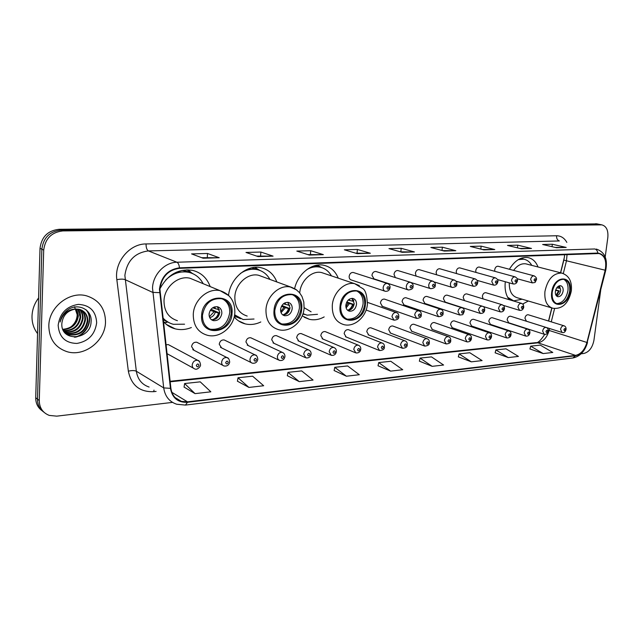 <?xml version="1.0" encoding="UTF-8"?>
<svg xmlns="http://www.w3.org/2000/svg" width="640" height="640" viewBox="0 0 640 640"><rect width="100%" height="100%" fill="white"/><g stroke="black" fill="none" stroke-linecap="round" stroke-linejoin="round"><path stroke-width="0.96" d="M505.304 281.744L505.272 282.056C504.544 289.288 505.848 295.16 509.184 299.68M522.704 304.024L528.336 301.024M302.216 315.856L309.408 319.328C314.352 320.4 319.272 319.6 324.176 316.92M234.168 316.92C237.2 320.48 240.888 322.808 245.256 323.896C250.432 325.088 255.616 324.44 260.8 321.96M163.304 321.496C166.552 325.168 170.504 327.616 175.144 328.832C180.52 330.16 185.928 329.72 191.376 327.528M197.92 342.832L196.752 342.232C193.928 342 192.208 343.448 191.584 346.576L193.992 350.272L192.792 349.648L222.824 365.336M225.256 340.464L224.2 339.952C221.496 339.744 219.84 341.168 219.232 344.224L221.56 347.864L220.48 347.328L251.232 362.632M251.672 338.184L250.72 337.744C248.128 337.568 246.528 338.968 245.928 341.952L248.184 345.544L247.216 345.08L278.608 360.008M277.216 336L276.352 335.616C273.856 335.456 272.312 336.832 271.72 339.752L273.912 343.296L273.032 342.896L305.016 357.464M301.92 333.888L301.144 333.56C298.736 333.416 297.248 334.776 296.664 337.632L298.792 341.128L297.992 340.776L330.504 355M325.832 331.856L325.128 331.568C322.816 331.448 321.368 332.776 320.8 335.576L322.856 339.024L322.136 338.72L355.12 352.616M348.984 329.896L348.344 329.64C346.112 329.536 344.72 330.848 344.152 333.584L346.152 336.992L345.496 336.72L378.904 350.296M371.416 328L370.832 327.776C368.688 327.68 367.328 328.976 366.776 331.656L368.712 335.016L368.112 334.784L401.904 348.056M393.16 326.168L392.632 325.968C390.552 325.888 389.24 327.16 388.696 329.792L390.568 333.112M414.248 324.392L413.76 324.216C411.752 324.152 410.48 325.4 409.944 327.976L411.76 331.256M434.704 322.672L434.256 322.52C432.32 322.464 431.08 323.696 430.552 326.224L432.312 329.456M454.56 321.008L454.152 320.864C452.272 320.824 451.072 322.04 450.544 324.52L452.248 327.712M473.84 319.392L473.464 319.264C471.648 319.232 470.48 320.432 469.96 322.864L471.608 326.024M492.568 317.824L492.216 317.712C490.464 317.688 489.328 318.872 488.808 321.264L490.408 324.376M510.76 316.304L510.448 316.2C508.744 316.184 507.64 317.352 507.128 319.704L508.68 322.776M528.456 314.824L528.16 314.736C526.512 314.72 525.432 315.872 524.936 318.184L526.432 321.224M384.872 299.256L384.36 299.08C382.272 299.016 380.96 300.296 380.424 302.92L382.408 306.36M406.36 297.88L405.896 297.72C403.872 297.664 402.6 298.928 402.072 301.504L404 304.896M427.2 296.544L426.776 296.408C424.824 296.36 423.584 297.6 423.064 300.128L424.928 303.48M447.416 295.248L447.032 295.128C445.144 295.096 443.944 296.312 443.424 298.792L445.232 302.096M467.04 294L466.688 293.888C464.864 293.864 463.696 295.064 463.184 297.504L464.504 300.624M486.096 292.784L485.776 292.688C484.008 292.664 482.872 293.856 482.368 296.248L483.072 298.912M353.728 272.624L353.2 272.456C351.024 272.392 349.672 273.696 349.152 276.368C349.096 278.328 349.816 279.536 351.328 279.984M376.344 271.632L375.864 271.48C373.76 271.424 372.448 272.712 371.936 275.328L374.04 278.896M398.248 270.672L397.816 270.536C395.784 270.496 394.512 271.76 394 274.328L395.328 277.568M419.488 269.736L419.088 269.624C417.128 269.584 415.896 270.832 415.392 273.352L416.128 276.096M440.08 268.84L439.72 268.736C437.824 268.712 436.632 269.936 436.128 272.416L436.592 274.784M460.072 267.968L459.736 267.872C457.904 267.856 456.736 269.064 456.24 271.496L456.536 273.568M479.464 267.12L479.168 267.04C477.392 267.032 476.256 268.224 475.76 270.608L475.944 272.416M498.304 266.304L498.024 266.232C496.304 266.232 495.2 267.4 494.712 269.752L494.816 271.32M548.528 321.016L551.784 307.944M560.528 272.768L564.336 257.472M276.88 282.032C273.832 274.272 268.52 269.496 260.96 267.696C247.008 264.288 230.344 278.232 228.536 295.312M338.248 278.168C335.376 271.112 330.568 266.816 323.816 265.272C312.032 262.568 297.872 273.696 294.632 288.6M538.032 266.984C535.904 261.64 532.512 258.488 527.832 257.544C520.744 256.784 514.592 260.688 509.392 269.264M210.168 286.584C206.976 277.92 201.08 272.504 192.488 270.352C178.528 268.44 167.68 274.584 159.928 288.8M169.616 345.296L168.312 344.6L165.952 344.768M597.064 223.896L59.04 229.304C47.848 230.56 41.512 236.896 40.016 248.312L35.72 397.72C35.704 403.328 37.832 407.664 42.104 410.744M605.208 256.912L607.824 237.504C608.408 230.384 606.416 226.168 601.864 224.864L62.84 230.92C51.592 232.192 45.216 238.576 43.704 250.08L39.272 400.52L37.496 399.12C37.472 404.744 39.6 409.096 43.888 412.176C39.6 409.096 37.472 404.744 37.496 399.12L41.856 249.192L37.496 399.12L35.72 397.72M62.84 230.92L60.928 230.112C49.712 231.376 43.36 237.736 41.856 249.192C43.36 237.736 49.712 231.376 60.928 230.112L598.288 224.256L60.928 230.112L59.04 229.304M596.512 223.784L599.728 224.432M48.816 325.896C49.152 338.952 55.16 347.528 66.84 351.624C84.32 357.296 105.328 340.928 105.504 322.136C105.344 308.632 99.016 299.856 86.52 295.832C69.552 290.88 48.808 307.096 48.816 325.896C49.152 338.952 55.16 347.528 66.84 351.624C84.32 357.296 105.328 340.928 105.504 322.136C105.344 308.632 99.016 299.856 86.52 295.832C69.552 290.88 48.808 307.096 48.816 325.896M159.912 289.08C161.712 276.856 168.216 269.944 179.44 268.336L599.016 253.52C604.8 255.472 606.848 261.04 605.176 270.216L586.92 342.464C584.68 349.888 580.888 354.2 575.552 355.384L187.496 401.84L181.368 401.376C175.4 399.408 171.912 395.024 170.888 388.224L159.912 289.08M159.448 289.096L170.44 388.352C172.32 398.072 178 402.72 187.472 402.304L575.504 355.744C580.976 354.528 584.856 350.112 587.16 342.496L605.408 270.272C607.144 259.92 604.616 254.184 597.808 253.072L179.464 267.832C167.96 269.48 161.288 276.568 159.448 289.096M555.104 247.4L566.184 247.432L552.336 244.24L542.648 244.496L556.472 247.72L566.184 247.432M552.032 246.688L552.336 244.24M519.784 248.416L531.504 248.464L517.752 245.16L507.504 245.44L521.224 248.768L531.504 248.464M517.432 247.848L517.752 245.16M482.376 249.496L494.776 249.552L481.152 246.144L470.296 246.432L483.88 249.88L494.776 249.552M480.816 249.104L481.152 246.144M442.672 250.632L455.816 250.712L442.36 247.184L430.848 247.488L444.248 251.056L455.816 250.712M442.024 250.464L442.36 247.184M201.704 257.688L219.224 257.744L207.52 253.472L191.584 253.896L203.12 258.224L219.224 257.744M207.28 257.528L207.52 253.472M256.592 256.08L273.08 256.144L260.872 252.04L246 252.44L258.08 256.592L273.08 256.144M260.592 255.96L260.872 252.04M307.792 254.576L323.344 254.648L310.712 250.704L296.808 251.08L309.328 255.064L323.344 254.648M310.416 254.496L310.712 250.704M355.656 253.168L370.352 253.248L357.392 249.456L344.36 249.808L357.232 253.64L370.352 253.248M357.064 253.128L357.392 249.456M400.504 251.856L414.424 251.944L401.184 248.288L388.952 248.608L402.12 252.304L414.424 251.944M400.84 251.848L401.184 248.288M39.272 400.52C39.4 407.88 42.744 412.848 49.288 415.416L56.744 416.152L172.504 402.384M581.16 353.784L583.784 353.472C589.056 352.12 592.448 347.696 593.952 340.208L600.704 290.224M458.352 356.856L471.328 361.84L482.096 360.6L469.8 352.736L459.064 353.896L458.336 356.92M495.144 352.808L508.264 357.584L518.432 356.416L506.016 348.824L495.88 349.92L495.128 352.864M529.936 348.968L543.168 353.568L552.792 352.464L540.288 345.12L530.688 346.16L529.92 349.032M334.12 370.544L346.4 376.216L359.312 374.728L347.608 365.936L334.768 367.32L334.104 370.616M287.344 375.704L299.272 381.64L313.048 380.056L301.64 370.896L287.96 372.376L287.328 375.776M237.44 381.2L248.944 387.432L263.672 385.736L252.624 376.192L238.016 377.768L237.424 381.272M184.072 387.08L195.064 393.632L210.84 391.816L200.24 381.848L184.608 383.536L184.064 387.16M419.384 361.152L432.176 366.344L443.6 365.024L431.456 356.88L420.08 358.104L419.368 361.216M390.608 371.128L402.744 369.728L390.792 361.272L378.72 362.576L378.032 365.776L390.608 371.128L378.72 362.576M346.4 376.216L334.768 367.32M299.272 381.64L287.96 372.376M248.944 387.432L238.016 377.768M195.064 393.632L184.608 383.536M432.176 366.344L420.08 358.104M471.328 361.84L459.064 353.896M508.264 357.584L495.88 349.92M543.168 353.568L530.688 346.16M38.592 297.944C34.448 303.48 32.256 309.568 32.008 316.2C31.896 322.824 33.752 328.632 37.568 333.616M74.536 306.744L77.184 314.712C76.96 319.784 74.72 323.96 70.48 327.232M76.76 309.032L78.384 315.968C76.92 324.504 71.76 329.056 62.912 329.632M76.376 309.032L77.808 315.64C76.408 323.968 71.4 328.52 62.776 329.296M78.256 309.136L80.248 312.976L80.72 317.304C78.92 326.664 73.184 331.176 63.52 330.84M77.896 309.096L80.136 316.968C78.424 326.12 72.832 330.648 63.36 330.552M79.664 309.416C82.136 311.936 83.272 315.016 83.072 318.648C80.944 328.712 74.744 333.144 64.488 331.936L64.152 331.832M79.32 309.328C81.624 311.832 82.68 314.824 82.48 318.312C80.376 328.32 74.216 332.752 63.992 331.608M80.984 309.856C84.152 312.376 85.64 315.768 85.448 320.008C83.304 330.112 77.088 334.568 66.792 333.368L64.904 332.648M80.656 309.728C83.648 312.264 85.048 315.576 84.856 319.664C82.712 329.76 76.496 334.208 66.216 333.008L64.64 332.432M75.736 309.064C67.584 310.352 62.952 315.152 61.84 323.456C60.56 342.584 90.632 339.984 91.056 322.04C92.696 309.336 76.968 301.944 66.8 310.672C63.192 313.728 60.96 317.512 60.104 322.032C62.824 313.632 68.032 309.304 75.736 309.064L79.536 309.384C85.096 311.168 87.864 315.16 87.848 321.376C85.688 331.528 79.448 336 69.12 334.8L64.512 332.32M81.92 310.28C85.64 312.728 87.416 316.312 87.248 321.032C85.088 331.168 78.856 335.64 68.536 334.44L65.736 333.248M58.16 325.272C59.08 337.072 65.336 343.128 76.928 343.44C88.464 341.32 95.04 334.416 96.664 322.728C95.976 311.144 89.872 305.024 78.344 304.384C66.584 306.288 59.856 313.248 58.16 325.272M85.992 309.72C93.952 318.376 86.776 335.12 74.304 337.2M86.504 310.144C93.96 318.656 87.288 334.624 75.408 337.192M202.448 315.344C202.432 323.056 205.64 327.928 212.072 329.96C222.568 330.672 228.96 325.168 231.232 313.448C231.304 305.632 228.024 300.704 221.392 298.68C211.008 298.088 204.688 303.648 202.448 315.344M209.024 328.76L210.6 329.264C221.088 329.976 227.464 324.48 229.728 312.784C229.92 306.424 227.576 301.84 222.704 299.048M191.424 273.112L187.408 271.792L176.384 272.192M203.152 283.688C199.984 277.68 195.192 273.896 188.752 272.336C180.32 270.768 172.624 273.352 165.648 280.088M195.4 280.48L190 278.248C178.264 275.16 164.344 287.032 164 300.712C164.072 311.168 168.544 317.824 177.408 320.688M162.896 317.896C165.776 321.088 169.264 323.224 173.352 324.296L184.568 324.192M162.984 318.672L168.576 322.416M209.072 314.136C209.064 317.568 210.496 319.736 213.376 320.64C218.024 320.944 220.848 318.496 221.848 313.304C221.872 309.848 220.432 307.672 217.512 306.768C212.88 306.488 210.072 308.944 209.072 314.136M211.4 319.704C216 319.952 218.792 317.512 219.776 312.376L217.368 306.736M166.808 322.576L163.936 322.192M188.232 269.824L191.544 272.912M217.984 307.256L218.704 309.648L219.424 309.6M212.664 307.792L218.704 309.648M211.032 309.264L219.552 313.08L216.728 318.288M212.192 319.824C215.352 318.816 217.448 316.592 218.48 313.144L219.552 313.08M218.48 313.144L210.288 310.304M274.76 310.576C274.64 318.088 277.576 322.784 283.568 324.64C293 325.136 298.8 319.872 300.984 308.848C301.16 301.24 298.168 296.512 292.008 294.648C282.664 294.248 276.912 299.56 274.76 310.576M281.072 323.72L282.016 323.984C291.432 324.48 297.232 319.232 299.4 308.224C299.664 301.872 297.448 297.408 292.736 294.832M258.88 270.08L255.68 269.096L247.448 269.176M269.952 279.472C267.008 274.184 262.728 270.904 257.104 269.616C251.352 268.504 245.744 269.832 240.296 273.576M262.64 276.768L258.592 275.272C247.952 272.592 235.36 283.864 234.84 296.8C234.768 307.008 238.88 313.432 247.192 316.056M234.6 314.792L243.16 319.552L254.032 319.024M234.512 315.336L239.384 318.184M280.576 309.456C280.52 312.8 281.832 314.888 284.512 315.712C288.688 315.928 291.256 313.584 292.216 308.696C292.288 305.336 290.968 303.24 288.248 302.416C284.096 302.224 281.536 304.568 280.576 309.456M282.736 314.888C286.736 314.824 289.168 312.464 290.032 307.824L287.808 302.336M235.424 317.88L234.992 317.848M255.488 267.288L257.608 269.248M287.88 302.392L288.784 305.232L289.752 305.176M283.432 303.8L288.784 305.232M281.936 305.496L289.504 308.512L286.144 314.176M282.832 314.904C285.656 313.912 287.56 311.808 288.528 308.576L289.504 308.512M288.528 308.576L281.408 306.416M340.728 306.224C340.512 313.544 343.2 318.056 348.784 319.768C357.304 320.104 362.616 315.064 364.72 304.64C364.984 297.248 362.248 292.696 356.528 290.984C348.072 290.728 342.808 295.808 340.728 306.224M346.672 319.032L347.16 319.152C355.68 319.488 360.984 314.456 363.08 304.056C363.408 297.784 361.328 293.448 356.848 291.056M321.016 267.4L318.384 266.64L312.184 266.568M331.432 275.88C328.72 271.136 324.864 268.224 319.88 267.136C315.568 266.32 311.264 267.104 306.968 269.504M324.64 273.592L321.552 272.552C311.944 270.232 300.536 280.76 299.736 292.944M304.136 307.696L311.088 311.792M303.024 313.64L307.08 315.176L317.504 314.304M302.992 313.744L304 314.128M345.848 305.184C345.744 308.44 346.944 310.448 349.448 311.208C353.216 311.352 355.568 309.112 356.504 304.488C356.608 301.216 355.4 299.2 352.88 298.44C349.112 298.32 346.768 300.568 345.848 305.184M347.808 310.448C351.312 310.152 353.448 307.896 354.224 303.664L352.208 298.36M317.464 265.12L317.936 265.536M353.592 300.032L353.736 301.144L352.84 301.2L351.992 298.352M348.184 300.104L352.84 301.2M346.824 301.944L353.448 304.344L349.944 310.056M347.64 310.312C350.056 309.272 351.688 307.304 352.552 304.4L353.448 304.344M352.552 304.4L346.44 302.76M552.208 292.28C551.728 298.84 553.616 302.768 557.888 304.064C563.896 304.032 567.832 299.72 569.696 291.128C570.216 284.52 568.304 280.568 563.96 279.272C557.976 279.336 554.064 283.672 552.208 292.28M556.52 303.616C562.376 303.28 566.184 298.96 567.944 290.648C568.472 284.936 566.992 281.12 563.512 279.208M523.672 259.168L522.024 258.456L523.616 259.16L520.24 258.616M531.784 265.384C529.824 261.904 527.136 259.84 523.72 259.184L518.344 259.6M527.048 264.16L525.808 263.84C521.344 263.272 517.28 265.456 513.608 270.392M509.28 282.864C509.152 291.224 511.928 296.224 517.608 297.864L551.528 307.848M507.648 297.288L513.68 300.856L522.168 299.208M508.744 299.088L511.952 300.352M555.368 291.472C555.152 294.384 555.992 296.136 557.896 296.704C560.568 296.688 562.312 294.776 563.136 290.96C563.36 288.032 562.512 286.288 560.592 285.712C557.928 285.736 556.192 287.656 555.368 291.472M556.552 296C558.744 295.264 560.128 293.36 560.696 290.288L559.488 285.744M559.288 285.8L559.632 288.176L558.976 288.216L558.608 286.08M556.76 287.8L558.976 288.216M555.712 289.936L559.28 290.92L556.408 295.848M555.976 295.256L558.632 290.96L559.28 290.92M558.632 290.96L555.576 290.392M40.016 248.312L43.704 250.08M595.616 223.72L600.968 224.8M605.176 270.216L566.48 260.784L567.056 254.536M563.304 273.528L566.48 260.784L563.824 260.088L564.352 257.344M156.112 391.408L153.784 391.664C139.792 392.192 131.312 385.368 128.352 371.184L116.84 279.672C114.152 262.248 129.488 243.72 146.056 243.944L556.584 235.76C556.44 238.504 557.368 240.232 559.36 240.96L148.408 250.92C134.8 252.704 126.96 260.88 124.872 275.464L136.336 371.224C137.64 379.336 141.896 384.608 149.104 387.048M556.584 235.76C560.968 235.8 564.384 238.016 566.84 242.408M187.472 402.304L185.448 405.088L176.728 404.24C169.336 401.784 164.992 396.336 163.704 387.896L152.512 288.056C152.912 274.688 164.728 262.304 176.904 262.232C178.288 262.96 179.144 264.832 179.464 267.832M159.552 292.648L152.648 292.376L125.032 279.6C123.136 278.952 120.408 278.984 116.84 279.672M575.504 355.744L572.928 357.976C580.088 356.44 584.944 351.272 587.504 342.48L587.52 342.4M587.16 342.496L605.736 270.32C607.88 259.032 604.744 251.944 596.336 249.064M128.352 371.184C131.8 370.36 134.464 370.376 136.336 371.224L163.704 387.896L170.44 388.352M597.808 253.072C597.504 250.856 596.504 249.488 594.8 248.968L176.904 262.232L148.408 250.92C146.824 249.928 146.032 247.6 146.056 243.944M153.984 390.088L153.784 391.664M575.552 355.384L537.952 342.84C543.248 341.752 546.976 337.624 549.128 330.456L549.608 328.536M586.92 342.464L548.272 330.176M551.264 321.856L554.592 308.512M187.496 401.84L171.848 392.32M170.16 381.816L537.952 342.84L536.12 342.624C537.944 343.08 540.824 340.32 544.776 334.328M413.952 251.88L401.856 252.232M369.888 253.184L356.984 253.568M322.888 254.576L309.08 254.984M272.648 256.064L257.84 256.504M218.808 257.664L202.896 258.136M455.336 250.648L443.984 250.984M494.288 249.496L483.616 249.808M531.008 248.408L520.952 248.704M565.688 247.376L556.2 247.656M232.016 313.392C234.328 291.944 202.36 293.504 201.632 315.4C199.776 337.248 231.488 334.616 232.016 313.392M190 278.248L220.144 290.712C230.136 294.056 235.04 301.4 234.84 312.752C234.176 326.864 219.552 339.016 206.912 335.128C197.824 332.224 193.272 325.312 193.272 314.4C193.72 300.104 208.112 287.592 220.144 290.712L228.896 295.68M193.136 273.824L189.8 272.048L181.968 270.376M163.104 319.72L170.248 323.232M214.736 306.84L215.48 308.872M213.752 307.184L214.152 308.456M215.256 312.368C214.264 315.24 212.424 317.008 209.744 317.672M213.936 311.936L209.368 316.712M301.696 308.8C304.136 288.296 275.016 289.72 274.016 310.624C271.976 331.488 300.888 329.088 301.696 308.8M258.592 275.272L291.904 287.456L295.984 289.48L299.4 292.544L301.984 296.456L303.8 301.936L304.096 308.248C303.288 321.536 290.056 333.04 278.472 329.632C269.984 326.976 265.824 320.32 265.968 309.68C266.6 296.192 279.584 284.336 290.44 287.04L296.744 290.024M260.128 270.52L257.408 269.16L251.528 267.856M234.36 316.08L240.592 318.72M285.04 302.784L285.568 304.504M284.032 303.344L284.216 304.104M285.312 307.84L281.056 312.656M283.96 307.44L280.712 311.56M365.368 304.6C367.896 284.968 341.272 286.272 340.048 306.272C337.856 326.232 364.32 324.04 365.368 304.6M321.552 272.552L354.72 283.704L362.952 288.696C365.48 290.256 366.968 295.4 367.424 304.128C366.504 316.696 354.432 327.608 343.736 324.592C335.824 322.144 332.008 315.736 332.296 305.368C333.072 292.6 344.872 281.336 354.72 283.704L359.296 285.576M321.896 267.672L315.232 265.56M302.904 314.016L304.848 314.488M349.32 299.192L349.64 300.512M349.36 303.704L346.128 307.952M347.992 303.328L345.856 306.624M570.176 291.096C572.88 274.272 553.488 275.224 551.712 292.312C549.208 309.376 568.528 307.776 570.176 291.096M525.808 263.84L561.64 273.056C568.936 275.392 572.168 281.32 571.352 290.816C567.976 305.992 560.256 309.04 553.024 308.288C546.96 306.448 544.264 300.864 544.928 291.552C547.56 279.32 553.128 273.152 561.64 273.056L563.2 273.488M521.408 258.16L522.024 258.456L521.232 258.224M511.312 300.32L511.936 300.36M353.2 272.456L387.312 283.464C389.288 284.24 390.192 285.64 390.032 287.672C389.592 290.224 388.032 291.44 385.344 291.304C383.808 290.856 383.08 289.608 383.16 287.56C383.712 284.776 385.096 283.416 387.312 283.464L388.008 283.72M386.944 287.992C387.488 289.656 388.192 289.616 389.056 287.872C388.512 286.216 387.808 286.256 386.944 287.992M375.864 271.48L410.352 282.264C412.6 283.456 413.488 284.84 413.024 286.416C413.296 288.416 411.768 289.608 408.432 289.984C406.944 289.544 406.24 288.32 406.328 286.296C406.88 283.568 408.216 282.224 410.352 282.264L410.968 282.48M410.056 286.72C410.576 288.352 411.256 288.32 412.104 286.608C411.592 284.968 410.904 285.008 410.056 286.72M397.816 270.536L432.64 281.112C434.848 282.256 435.72 283.616 435.264 285.2C435.552 287.144 434.048 288.312 430.776 288.712C429.328 288.28 428.648 287.072 428.736 285.072C429.28 282.4 430.584 281.08 432.64 281.112L433.192 281.296M432.416 285.488C432.912 287.096 433.568 287.064 434.4 285.376C433.912 283.768 433.248 283.808 432.416 285.488M419.088 269.624L454.216 279.984C456.376 281.096 457.24 282.44 456.792 284.024C457.088 285.904 455.624 287.056 452.392 287.472C450.984 287.056 450.328 285.864 450.432 283.888C450.968 281.272 452.232 279.968 454.216 279.984L454.712 280.144M454.064 284.296C454.528 285.88 455.168 285.848 455.984 284.192C455.52 282.608 454.88 282.64 454.064 284.296M439.72 268.736L475.112 278.904C477.248 280.008 478.096 281.336 477.648 282.88C477.312 285.176 475.88 286.304 473.328 286.272L471.44 282.744C471.968 280.176 473.192 278.888 475.112 278.904L475.56 279.04M475.016 283.144C475.464 284.704 476.08 284.672 476.88 283.04C476.44 281.48 475.816 281.512 475.016 283.144M495.36 277.848C497.456 278.92 498.288 280.224 497.856 281.776C497.288 284.248 495.88 285.36 493.616 285.112L491.792 281.632C492.312 279.112 493.504 277.848 495.36 277.848L459.736 267.872M495.32 282.024C495.744 283.56 496.344 283.528 497.128 281.928C496.704 280.392 496.104 280.424 495.32 282.024M479.168 267.04L514.984 276.832C517.04 277.864 517.864 279.152 517.44 280.704C516.976 283.096 515.592 284.192 513.28 283.992L511.512 280.56C512.04 278.08 513.192 276.84 514.984 276.832L515.352 276.936M515.008 280.944C515.408 282.456 515.984 282.424 516.752 280.848C516.352 279.336 515.776 279.368 515.008 280.944M498.024 266.232L534.024 275.848C536.064 276.952 536.872 278.224 536.44 279.664C534.704 283.208 535.968 282.248 532.352 282.896L530.648 279.512C531.16 277.08 532.288 275.856 534.024 275.848L534.352 275.936M534.096 279.896C534.472 281.384 535.04 281.352 535.784 279.8C535.408 278.304 534.848 278.336 534.096 279.896M367.528 302.392L396.144 312.512C398.048 312.984 398.912 314.36 398.736 316.632C399.008 318.688 397.44 319.88 394.04 320.2L391.984 316.592C392.56 313.808 393.944 312.448 396.144 312.512L396.872 312.8M397.8 316.872C397.272 315.256 396.576 315.312 395.72 317.032C396.256 318.64 396.944 318.592 397.8 316.872M384.36 299.08L418.72 310.856C420.592 311.296 421.448 312.656 421.272 314.92C421.552 316.92 420.016 318.088 416.68 318.424L414.696 314.872C415.256 312.144 416.6 310.8 418.72 310.856L419.368 311.096M420.384 315.144C419.888 313.552 419.216 313.608 418.376 315.296C418.88 316.888 419.552 316.84 420.384 315.144M405.896 297.72L440.576 309.248C442.4 309.648 443.24 310.984 443.088 313.264C443.352 315.216 441.848 316.368 438.584 316.704L436.672 313.2C437.232 310.528 438.528 309.208 440.576 309.248L441.152 309.464M442.248 313.472C441.768 311.912 441.12 311.96 440.304 313.624C440.784 315.192 441.432 315.136 442.248 313.472M426.776 296.408L461.736 307.696C463.536 308.072 464.36 309.392 464.208 311.656C462.272 315.6 463.592 314.432 459.8 315.04L457.952 311.592C458.496 308.968 459.76 307.672 461.736 307.696L462.256 307.88M463.416 311.856C462.968 310.32 462.336 310.368 461.536 312C461.992 313.544 462.616 313.496 463.416 311.856M447.032 295.128L482.24 306.192C484.016 306.544 484.824 307.848 484.672 310.104C484.376 312.392 482.936 313.504 480.352 313.432L478.56 310.024C479.104 307.448 480.336 306.176 482.24 306.192L482.712 306.352M483.928 310.296C483.496 308.776 482.888 308.816 482.104 310.432C482.536 311.952 483.144 311.904 483.928 310.296M466.688 293.888L502.112 304.736C504.688 306.552 503.848 304.888 504.512 308.592C503.976 311.08 502.56 312.168 500.272 311.872L498.544 308.512C499.08 305.984 500.272 304.728 502.112 304.736L502.544 304.88M503.808 308.776C503.4 307.28 502.808 307.32 502.032 308.912C502.448 310.408 503.032 310.36 503.808 308.776M485.776 292.688L521.392 303.328C523.944 305.128 523.096 303.44 523.752 307.128C523.232 309.568 521.848 310.64 519.584 310.352L517.92 307.04C518.448 304.56 519.608 303.32 521.392 303.328L521.776 303.448M523.08 307.304C522.696 305.824 522.12 305.872 521.368 307.432C521.752 308.904 522.328 308.864 523.08 307.304M168.312 344.6L197.728 360.336C199.176 360.48 200.104 361.976 200.52 364.824C200.984 366.264 197.064 370.536 194.696 368.88C193.008 368.304 192.168 367.016 192.184 365.008C192.856 361.648 194.704 360.096 197.728 360.336L199.56 361.608M199.016 365.264C198.232 363.472 197.336 363.56 196.32 365.528C197.112 367.312 198.008 367.224 199.016 365.264M196.752 342.232L226.944 357.568C228.336 357.656 229.256 359.136 229.696 362C229 365.112 227.12 366.432 224.056 365.976C222.4 365.424 221.592 364.152 221.616 362.152C222.28 358.88 224.056 357.352 226.944 357.568L228.576 358.616M228.288 362.408C227.544 360.656 226.68 360.736 225.688 362.664C226.44 364.424 227.304 364.336 228.288 362.408M224.2 339.952L255.104 354.904C256.472 354.976 257.376 356.44 257.816 359.28C257.176 362.28 255.352 363.584 252.336 363.176C250.728 362.648 249.936 361.384 249.976 359.408C250.624 356.216 252.336 354.712 255.104 354.904L256.56 355.768M256.496 359.664C255.792 357.936 254.952 358.016 253.992 359.904C254.696 361.632 255.536 361.552 256.496 359.664M250.72 337.744L282.256 352.336C284.152 353.144 285.048 354.584 284.928 356.648C284.344 359.56 282.568 360.832 279.608 360.48L277.848 359.168L277.32 356.76C277.96 353.648 279.6 352.168 282.256 352.336L283.552 353.056M283.696 357.016C283.024 355.312 282.216 355.392 281.28 357.248C281.952 358.952 282.752 358.872 283.696 357.016M276.352 335.616L308.464 349.856C310.336 350.632 311.216 352.048 311.096 354.12C310.56 356.928 308.832 358.184 305.912 357.872L303.704 354.208C304.328 351.16 305.92 349.712 308.464 349.856L309.616 350.456M309.936 354.456C309.304 352.784 308.528 352.864 307.608 354.688C308.24 356.352 309.016 356.28 309.936 354.456M301.144 333.56L333.776 347.464C335.624 348.224 336.488 349.624 336.368 351.664C335.832 354.416 334.152 355.648 331.312 355.352L329.176 351.736C329.792 348.768 331.328 347.336 333.776 347.464L334.8 347.968M335.272 351.992C334.672 350.344 333.92 350.416 333.024 352.208C333.624 353.856 334.376 353.776 335.272 351.992M325.128 331.568L358.224 345.152C360.04 345.864 360.888 347.248 360.776 349.304C360.288 351.968 358.648 353.176 355.856 352.92L353.784 349.36C354.392 346.448 355.872 345.048 358.224 345.152L359.144 345.584M359.752 349.608C359.184 347.984 358.456 348.056 357.576 349.816C358.152 351.432 358.872 351.368 359.752 349.608M348.344 329.64L381.864 342.92C383.768 343.504 384.608 344.872 384.376 347.016C384.632 349.136 383.032 350.32 379.568 350.568L377.568 347.056C378.168 344.208 379.6 342.832 381.864 342.92L382.688 343.288M383.416 347.296C382.872 345.704 382.168 345.776 381.312 347.504C381.856 349.096 382.552 349.032 383.416 347.296M370.832 327.776L404.736 340.76C406.592 341.28 407.416 342.632 407.208 344.8C407.456 346.872 405.888 348.04 402.512 348.296L400.576 344.824C401.16 342.04 402.552 340.68 404.736 340.76L405.472 341.072M406.296 345.072C405.784 343.504 405.104 343.568 404.264 345.272C404.784 346.84 405.456 346.768 406.296 345.072M392.632 325.968L426.864 338.664C428.688 339.16 429.504 340.488 429.304 342.656C429.56 344.664 428.024 345.816 424.704 346.096L422.84 342.672C423.416 339.936 424.76 338.608 426.864 338.664L427.528 338.936M428.448 342.912C427.952 341.368 427.296 341.432 426.472 343.104C426.968 344.648 427.624 344.584 428.448 342.912M413.76 324.216L448.296 336.648C450.096 337.112 450.896 338.424 450.696 340.584C450.968 342.536 449.464 343.656 446.2 343.96L444.392 340.584C444.96 337.904 446.264 336.592 448.296 336.648L448.888 336.88M449.888 340.824C449.424 339.304 448.784 339.36 447.984 341.008C448.448 342.536 449.08 342.472 449.888 340.824M434.256 322.52L469.056 334.688C470.832 335.128 471.624 336.424 471.424 338.576C471.088 340.888 469.624 341.992 467.016 341.896L465.272 338.56C465.832 335.936 467.096 334.648 469.056 334.688L469.592 334.888M470.656 338.8C470.216 337.296 469.6 337.36 468.808 338.984C469.256 340.48 469.872 340.424 470.656 338.8M454.152 320.864L489.184 332.784C490.936 333.208 491.712 334.488 491.52 336.624C490.936 339.176 489.496 340.264 487.192 339.888L485.504 336.6C486.064 334.032 487.288 332.752 489.184 332.784L489.672 332.968M490.792 336.84C490.376 335.36 489.776 335.416 489 337.016C489.424 338.496 490.016 338.432 490.792 336.84M473.464 319.264L508.696 330.944C510.432 331.344 511.2 332.608 511 334.736C510.72 336.96 509.304 338.032 506.76 337.952L505.128 334.704C505.672 332.176 506.864 330.92 508.696 330.944L509.144 331.104M510.312 334.936C509.912 333.48 509.336 333.536 508.576 335.104C508.976 336.568 509.552 336.512 510.312 334.936M492.216 317.712L527.632 329.16C529.248 329.648 530 330.888 529.904 332.896C529.36 335.344 527.976 336.4 525.736 336.064L524.16 332.856C524.704 330.376 525.864 329.144 527.632 329.16L528.032 329.296M529.256 333.096C528.872 331.656 528.312 331.712 527.568 333.256C527.944 334.696 528.512 334.64 529.256 333.096M510.448 316.2L546.008 327.424C547.592 327.88 548.344 329.112 548.256 331.12C547.624 333.704 546.256 334.744 544.16 334.232L542.632 331.072C543.168 328.632 544.296 327.416 546.008 327.424L546.376 327.544M547.632 331.304C547.272 329.888 546.728 329.936 546 331.464C546.36 332.88 546.904 332.824 547.632 331.304M528.16 314.736L563.856 325.744C565.432 326.192 566.168 327.408 566.072 329.392C565.288 332.088 563.952 333.112 562.048 332.456L560.568 329.336C561.104 326.944 562.2 325.744 563.856 325.744L564.192 325.848M565.48 329.56C565.144 328.168 564.608 328.216 563.896 329.72C564.24 331.12 564.768 331.064 565.48 329.56M304.224 317.24L309.408 319.328M238.52 320.888L245.256 323.896M166.28 324.368L175.144 328.832M185.448 405.088L572.928 357.976M601.864 224.864L599.184 224.32M181.368 401.376L174.968 397.456M170.096 381.288L536.12 342.624M548.656 321.056L551.912 307.992M560.664 272.8L563.824 260.112M564.392 257.064L564.568 254.624M64.024 331.656L64.488 331.936M66.216 333.008L66.792 333.368M68.536 334.44L69.12 334.8M210.6 329.264L212.072 329.96M187.408 271.792L188.752 272.336M211.464 319.76L213.376 320.64M192.848 273.696L186.944 269.808M282.016 323.984L283.568 324.64M255.68 269.096L257.104 269.616M283.072 315.12L284.512 315.712M259.92 270.44L254.776 267.336M347.16 319.152L348.784 319.768M318.384 266.64L319.88 267.136M348.344 310.8L349.448 311.208M321.752 267.624L317.304 265.144M304.232 314.368L302.848 314.176M556.864 303.768L557.888 304.064M522.096 258.776L523.72 259.184M557.456 296.584L557.896 296.704M350.784 279.8L384.784 291.12M373.544 278.736L407.928 289.824M411.144 282.568L430.312 288.568M434.144 281.928L451.976 287.344M456.04 281.16L472.952 286.16M477.12 280.36L493.272 285.016M497.488 279.552L512.96 283.904M517.192 278.736L532.056 282.816M366.104 310.04L393.456 319.984M381.888 306.176L416.144 318.232M403.52 304.728L438.104 316.544M424.488 303.328L459.36 314.896M444.824 301.968L479.944 313.304M482.68 306.344L499.896 311.752M503.36 305.384L519.248 310.248M166.952 353.608L193.336 368.128M390.024 332.904L424.152 345.88M411.256 331.072L445.696 343.776M431.848 329.296L466.552 341.728M451.832 327.568L486.768 339.744M471.224 325.888L506.368 337.816M490.056 324.256L525.384 335.944M508.352 322.672L543.832 334.128M526.128 321.128L561.744 332.36"/></g></svg>
